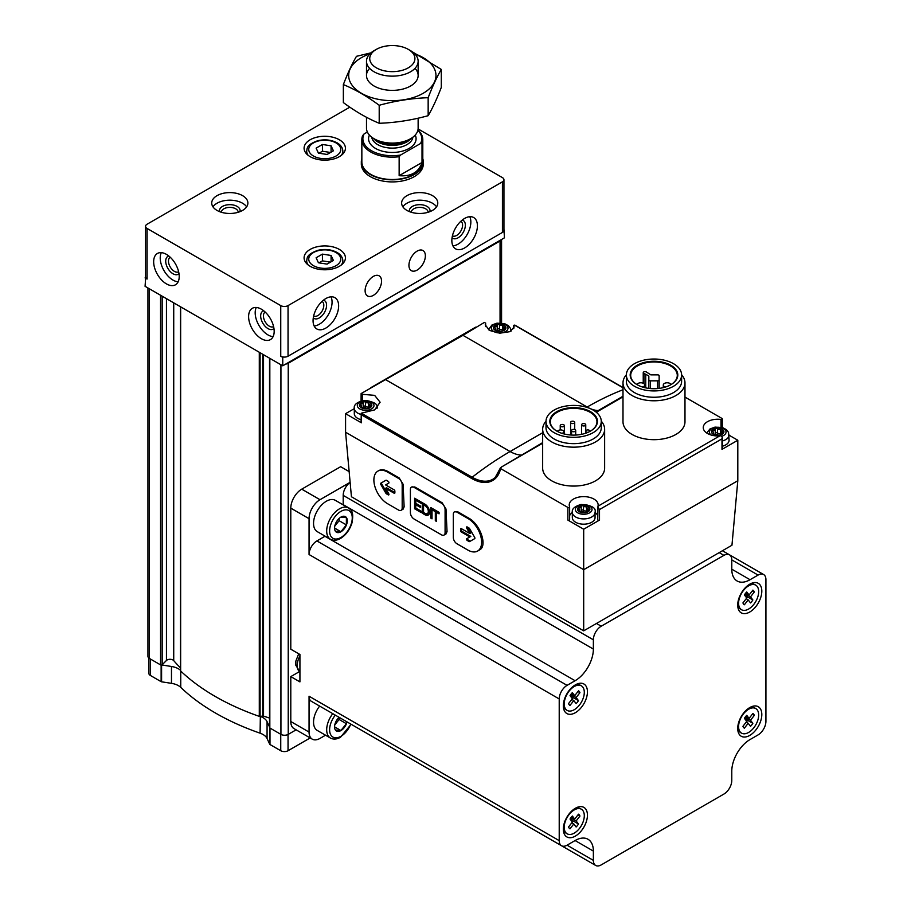 <?xml version="1.0" encoding="UTF-8"?>
<svg xmlns="http://www.w3.org/2000/svg" width="911" height="911" viewBox="0 0 911 911"><rect width="100%" height="100%" fill="white"/><g stroke="black" fill="none" stroke-linecap="round" stroke-linejoin="round"><path stroke-width="1.37" d="M460.807 221.305A8.37 4.828 -60 0 1 460.864 221.339A8.37 4.828 -60 0 1 462.139 228.046A8.37 4.828 -60 0 1 456.673 235.425A8.37 4.828 -60 0 1 452.482 235.835A8.37 4.828 -60 0 1 452.437 235.812M322.027 301.427A8.37 4.828 -60 0 1 322.084 301.461A8.37 4.828 -60 0 1 323.359 308.169A8.37 4.828 -60 0 1 317.893 315.548A8.37 4.828 -60 0 1 313.703 315.958A8.37 4.828 -60 0 1 313.657 315.935M349.824 107.168L147.081 224.22A5.17 2.984 0 0 0 145.566 226.327L145.566 276.933A5.17 2.984 0 0 0 145.669 277.536L145.077 286.316L282.752 365.812L285.758 364.07A5.17 2.984 0 0 0 288.229 363.284L500.059 240.982A5.17 2.984 0 0 0 501.437 239.559L504.443 237.817L503.942 229.105M464.633 247.94A18.072 10.442 -60 0 1 455.591 248.84A18.072 10.442 -60 0 1 455.591 227.966A18.072 10.442 -60 0 1 473.663 217.524A18.072 10.442 -60 0 1 476.442 232.009A18.072 10.442 -60 0 1 464.633 247.94M325.853 328.062A18.072 10.442 -60 0 1 316.812 328.962A18.072 10.442 -60 0 1 316.812 308.089A18.072 10.442 -60 0 1 334.884 297.646A18.072 10.442 -60 0 1 337.662 312.131A18.072 10.442 -60 0 1 325.853 328.062M417.158 270.077A11.615 6.707 -60 0 1 411.339 270.658A11.615 6.707 -60 0 1 411.339 257.244A11.615 6.707 -60 0 1 422.966 250.525A11.615 6.707 -60 0 1 424.742 259.84A11.615 6.707 -60 0 1 417.158 270.077M373.328 295.38A11.615 6.707 -60 0 1 367.52 295.961A11.615 6.707 -60 0 1 367.52 282.547A11.615 6.707 -60 0 1 379.135 275.828A11.615 6.707 -60 0 1 380.923 285.143A11.615 6.707 -60 0 1 373.328 295.38M282.752 365.812L282.752 357.374L280.747 356.212A5.17 2.984 0 0 0 283.355 357.032A5.17 2.984 0 0 0 288.047 356.212L502.428 232.442A5.17 2.984 0 0 0 503.942 230.335L503.942 179.729A5.17 2.984 0 0 0 502.428 177.622L418.103 128.941M145.566 226.327A5.17 2.984 0 0 0 147.081 228.433L280.747 305.606A5.17 2.984 0 0 0 288.047 305.606L502.428 181.836A5.17 2.984 0 0 0 503.942 179.729M166.44 283.89A18.072 10.442 -120 0 0 175.47 284.79A18.072 10.442 -120 0 0 175.47 263.917A18.072 10.442 -120 0 0 157.398 253.474A18.072 10.442 -120 0 0 154.631 267.959A18.072 10.442 -120 0 0 166.44 283.89M261.389 338.71A18.072 10.442 -120 0 0 270.43 339.609A18.072 10.442 -120 0 0 270.43 318.736A18.072 10.442 -120 0 0 252.358 308.294A18.072 10.442 -120 0 0 249.58 322.79A18.072 10.442 -120 0 0 261.389 338.71M145.077 277.889L147.081 279.039L147.081 228.433M422.795 158.662A30.985 17.89 180 0 1 423.308 161.919L423.308 164.026A30.985 17.89 180 0 1 392.322 181.915A30.985 17.89 180 0 1 361.325 164.026L361.325 161.919A30.985 17.89 180 0 1 361.849 158.662M339.359 139.77A20.657 11.923 180 0 1 345.417 148.208A20.657 11.923 180 0 1 324.76 160.142A20.657 11.923 180 0 1 304.092 148.208A20.657 11.923 180 0 1 316.846 137.185A20.657 11.923 180 0 1 339.359 139.77M339.359 249.42A20.657 11.923 180 0 1 345.417 257.847A20.657 11.923 180 0 1 324.76 269.781A20.657 11.923 180 0 1 304.092 257.847A20.657 11.923 180 0 1 316.846 246.835A20.657 11.923 180 0 1 339.359 249.42M242.588 195.649A18.072 10.431 180 0 1 247.883 203.028A18.072 10.431 180 0 1 229.8 213.47A18.072 10.431 180 0 1 211.728 203.028A18.072 10.431 180 0 1 222.888 193.394A18.072 10.431 180 0 1 242.588 195.649M432.497 195.649A18.072 10.431 180 0 1 437.781 203.028A18.072 10.431 180 0 1 419.709 213.47A18.072 10.431 180 0 1 401.637 203.028A18.072 10.431 180 0 1 412.797 193.394A18.072 10.431 180 0 1 432.497 195.649M310.173 737.956L288.047 750.721A5.17 2.984 0 0 1 280.747 750.721L269.986 744.515A1.036 0.592 0 0 1 269.724 744.241L267.071 738.536L267.071 721.671A15.498 8.951 0 0 0 260.341 716.41L262.732 716.035L262.732 354.254M267.071 721.671L269.531 726.967M262.732 716.035A1.036 0.592 0 0 1 263.53 716.092A229.834 132.699 0 0 0 269.531 718.05M148.857 658.061L148.857 673.343A5.17 2.984 0 0 0 150.372 675.45L161.133 681.667A1.036 0.592 0 0 0 161.589 681.815L171.473 683.341L171.473 666.476A15.498 8.951 0 0 1 180.492 670.268M267.071 738.536A15.498 8.951 0 0 0 260.09 733.184L260.341 716.41M171.473 683.341A15.498 8.951 0 0 1 180.742 687.372A232.419 134.19 0 0 0 260.09 733.184M147.946 287.978L147.946 656.364A5.17 2.984 0 0 0 149.45 658.471L160.552 664.882A1.036 0.592 0 0 0 162.181 664.757L166.451 660.486L166.451 298.66M180.526 306.791L180.526 670.507A1.036 0.592 0 0 0 180.64 670.963A232.419 134.19 0 0 0 259.293 716.376A1.036 0.592 0 0 0 260.09 716.445L260.09 352.728M269.667 727.251A1.036 0.592 0 0 0 269.827 727.969L280.93 734.38A5.17 2.984 0 0 0 288.229 734.38L296.109 729.836M180.492 667.888A229.834 132.699 0 0 1 173.728 660.623A4.134 2.38 0 0 0 170.163 659.291A4.134 2.38 0 0 0 166.451 660.486M161.794 664.984L171.473 666.476M145.669 277.536A5.17 2.984 0 0 0 147.081 279.039M282.752 357.374L283.355 357.032M285.758 364.07L501.437 239.559M402.867 206.831A18.072 10.431 180 0 1 432.497 203.244A18.072 10.431 180 0 1 436.551 206.831M409.54 211.659A10.328 5.967 180 0 1 414.938 205.328A10.328 5.967 180 0 1 427.008 206.41A10.328 5.967 180 0 1 429.878 211.659M411.339 212.286A8.37 4.828 180 0 1 411.339 212.217A8.37 4.828 180 0 1 416.509 207.754A8.37 4.828 180 0 1 425.631 208.801A8.37 4.828 180 0 1 428.079 212.217A8.37 4.828 180 0 1 428.079 212.286M212.958 206.831A18.072 10.431 180 0 1 242.588 203.244A18.072 10.431 180 0 1 246.642 206.831M219.631 211.659A10.328 5.967 180 0 1 225.028 205.328A10.328 5.967 180 0 1 237.111 206.41A10.328 5.967 180 0 1 239.969 211.659M221.43 212.286A8.37 4.828 180 0 1 221.43 212.217A8.37 4.828 180 0 1 226.6 207.754A8.37 4.828 180 0 1 235.721 208.801A8.37 4.828 180 0 1 238.17 212.217A8.37 4.828 180 0 1 238.17 212.286M327.072 264.11L333.392 260.455L331.08 255.467L322.437 254.123L316.117 257.779L318.429 262.767L327.072 264.11M327.072 154.46L333.392 150.816L331.08 145.817L322.437 144.485L316.117 148.14L318.429 153.128L327.072 154.46M330.499 152.479L322.437 151.237L319.009 153.219M322.437 151.237L322.437 144.485M331.08 152.148L331.08 145.817M330.499 262.129L322.437 260.876L319.009 262.858M322.437 260.876L322.437 254.123M331.08 261.787L331.08 255.467M330.989 296.827A18.072 10.442 -60 0 1 319.271 324.27A18.072 10.442 -60 0 1 314.147 325.99M323.462 300.186A10.328 5.967 -60 0 1 326.24 308.02A10.328 5.967 -60 0 1 319.271 317.95A10.328 5.967 -60 0 1 313.293 317.802M469.769 216.704A18.072 10.442 -60 0 1 458.051 244.148A18.072 10.442 -60 0 1 452.926 245.868M462.241 220.063A10.328 5.967 -60 0 1 465.02 227.898A10.328 5.967 -60 0 1 458.051 237.817A10.328 5.967 -60 0 1 452.072 237.68M265.215 312.074A8.37 4.828 -120 0 0 265.158 312.109A8.37 4.828 -120 0 0 263.883 318.816A8.37 4.828 -120 0 0 269.349 326.195A8.37 4.828 -120 0 0 273.539 326.605A8.37 4.828 -120 0 0 273.585 326.582M263.78 310.833A10.328 5.967 -120 0 0 261.001 318.668A10.328 5.967 -120 0 0 267.971 328.598A10.328 5.967 -120 0 0 273.949 328.45M256.264 307.474A18.072 10.442 -120 0 0 267.971 334.918A18.072 10.442 -120 0 0 273.095 336.637M170.266 257.255A8.37 4.828 -120 0 0 170.209 257.289A8.37 4.828 -120 0 0 168.922 263.996A8.37 4.828 -120 0 0 174.4 271.376A8.37 4.828 -120 0 0 178.579 271.785A8.37 4.828 -120 0 0 178.636 271.763M168.82 256.014A10.328 5.967 -120 0 0 166.041 263.848A10.328 5.967 -120 0 0 173.01 273.767A10.328 5.967 -120 0 0 179 273.63M161.304 252.654A18.072 10.442 -120 0 0 173.01 280.098A18.072 10.442 -120 0 0 178.146 281.818M354.299 408.64L345.576 413.674L345.576 432.224L351.43 496.746L583.689 630.845L731.954 545.245L737.808 480.723L737.808 440.241L729.085 435.207M477.603 551.053L479.539 549.937C487.784 546.053 480.313 524.224 468.63 518.063L457.664 511.731L454.384 511.891A5.17 2.984 -120 0 0 453.314 514.248L453.314 537.444A5.17 2.984 -120 0 0 456.958 543.765L467.912 550.096A19.37 11.183 -120 0 0 477.603 551.053A19.37 11.183 -120 0 0 480.575 535.531A19.37 11.183 -120 0 0 467.912 518.461L456.958 512.141A5.17 2.984 -120 0 0 454.384 511.891M444.021 535.064L446.105 533.857L447.039 531.568L445.991 508.987L442.142 502.77L414.756 486.952L411.465 487.112A5.17 2.984 -120 0 0 410.394 489.48L410.394 512.665A5.17 2.984 -120 0 0 414.05 518.997L441.436 534.803A5.17 2.984 -120 0 0 444.021 535.064A5.17 2.984 -120 0 0 445.092 532.696L445.092 509.511A5.17 2.984 -120 0 0 441.436 503.179L414.05 487.362A5.17 2.984 -120 0 0 411.465 487.112M401.113 510.285L403.197 509.078L404.131 506.801L403.083 484.208L399.234 478.002L388.28 471.67C384.522 469.575 381.367 469.211 378.805 470.588L377.883 471.124A19.37 11.183 -120 0 0 374.922 486.645A19.37 11.183 -120 0 0 387.574 503.703L398.528 510.035A5.17 2.984 -120 0 0 401.113 510.285A5.17 2.984 -120 0 0 402.184 507.928L402.184 484.732A5.17 2.984 -120 0 0 398.528 478.4L387.574 472.08A19.37 11.183 -120 0 0 377.883 471.124M583.689 630.845L583.689 569.705L737.808 480.723M345.576 432.224L583.689 569.705L583.689 529.223L599.506 520.09L599.506 509.545L721.99 438.829L722.298 437.417L721.022 435.788L719.849 435.845A14.462 8.347 0 0 1 703.258 427.589A14.462 8.347 0 0 1 721.022 419.459A1.036 0.592 0 0 0 721.99 418.456L684.981 397.094M722.298 437.576L722.298 448.952A1.036 0.592 0 0 1 721.99 449.374L737.808 440.241M569.614 507.154L569.614 519.532A1.036 0.592 0 0 1 567.872 520.09L583.689 529.223M567.872 520.09L567.872 507.438L500.629 468.607L501.54 466.967L542.66 443.224M345.576 413.674L361.382 422.806L361.382 414.801L471.568 478.412A1.036 0.592 -60 0 1 472.171 477.239A309.888 178.92 -60 0 1 510.103 451.526L542.66 432.725M681.622 374.785A30.985 17.89 180 0 1 684.981 382.893L684.981 421.793A30.985 17.89 180 0 1 675.905 434.445A30.985 17.89 180 0 1 642.13 438.316A30.985 17.89 180 0 1 622.999 421.793L622.999 382.893A30.985 17.89 180 0 1 626.358 374.785M601.271 421.178A30.985 17.89 180 0 1 604.631 429.275L604.631 468.174A30.985 17.89 180 0 1 595.555 480.826A30.985 17.89 180 0 1 561.791 484.709A30.985 17.89 180 0 1 542.66 468.174L542.66 429.275A30.985 17.89 180 0 1 546.019 421.178M596.318 412.25L622.999 396.843M471.568 478.412A42.213 24.369 60 0 0 500.629 468.607L500.492 467.833M567.872 507.438A1.036 0.592 0 0 0 569.614 506.88A14.462 8.347 0 0 1 569.227 504.967A14.462 8.347 0 0 1 583.689 496.62A14.462 8.347 0 0 1 598.151 504.967A14.462 8.347 0 0 1 597.992 506.197L597.741 519.669A1.036 0.592 0 0 0 599.506 520.09M597.764 506.949L599.506 509.545M362.35 400.646L362.35 394.304L361.12 393.575L462.982 335.339L587.162 407.035A309.888 178.92 -60 0 1 622.999 389.749M513.77 328.564L513.77 325.398L514.146 327.026L509.966 331.661L499.763 333.187L489.492 330.431L485.244 324.828L485.609 323.143L484.356 322.426L462.982 335.339M515.364 325.614L622.999 387.756M485.643 326.594L485.643 323.018L485.609 326.537M361.382 422.806A1.036 0.592 0 0 1 361.086 422.385L361.268 413.207L374.637 409.893L380.115 402.218L374.637 395.363L362.35 394.304M361.086 400.965L361.12 393.575M361.086 413.788L361.382 414.801M501.54 466.967L542.66 442.632M556.997 431.199A23.299 13.449 180 0 1 550.346 421.793A23.299 13.449 180 0 1 573.645 408.344A23.299 13.449 180 0 1 596.944 421.793A23.299 13.449 180 0 1 590.294 431.199M575.103 680.722A25.827 14.906 -60 0 0 593.368 649.087L593.368 639.818A11.103 6.411 -60 0 1 601.214 626.21L723.926 555.368A11.103 6.411 -60 0 1 729.483 554.822A11.103 6.411 -60 0 1 731.784 559.901L731.784 569.181A25.827 14.906 -60 0 0 737.124 581.002A25.827 14.906 -60 0 0 750.038 579.715L758.077 575.08A11.103 6.411 -60 0 1 763.623 574.534A11.103 6.411 -60 0 1 765.923 579.612L765.923 721.307A11.103 6.411 -60 0 1 758.077 734.915L750.038 739.55A25.827 14.906 -60 0 0 731.784 771.173L731.784 780.454A11.103 6.411 -60 0 1 723.926 794.05L601.214 864.903A11.103 6.411 -60 0 1 595.669 865.45A11.103 6.411 -60 0 1 593.368 860.371L593.368 851.09L575.103 840.546L567.075 845.18A11.103 6.411 -60 0 1 561.518 845.738A11.103 6.411 -60 0 1 559.217 840.648L559.217 698.953A11.103 6.411 -60 0 1 567.075 685.357L575.103 680.722L324.942 536.283L316.903 540.929A11.103 6.411 -60 0 0 309.057 554.526L309.057 518.678A15.498 8.951 -60 0 1 320.012 499.706L301.746 489.161L340.646 466.705L349.152 471.613M563.328 705.729A17.047 9.839 -60 0 1 575.388 684.856A17.047 9.839 -60 0 1 587.436 691.813A17.047 9.839 -60 0 1 575.388 712.687A17.047 9.839 -60 0 1 563.328 705.729M737.716 605.052A17.047 9.839 -60 0 1 749.764 584.179A17.047 9.839 -60 0 1 761.812 591.137A17.047 9.839 -60 0 1 749.764 612.01A17.047 9.839 -60 0 1 737.716 605.052M737.716 728.447A17.047 9.839 -60 0 1 749.764 707.574A17.047 9.839 -60 0 1 761.812 714.531A17.047 9.839 -60 0 1 749.764 735.405A17.047 9.839 -60 0 1 737.716 728.447M563.328 829.124A17.047 9.839 -60 0 1 575.388 808.251A17.047 9.839 -60 0 1 587.436 815.208A17.047 9.839 -60 0 1 575.388 836.082A17.047 9.839 -60 0 1 563.328 829.124M575.103 840.546A25.827 14.906 -60 0 1 588.016 839.27A25.827 14.906 -60 0 1 593.368 851.09M561.518 845.738L311.346 701.299A11.103 6.411 -60 0 1 309.057 696.22L309.057 732.068A15.498 8.951 -60 0 0 312.257 739.151A15.498 8.951 -60 0 0 320.012 738.388L325.523 735.2M312.257 739.151L294.002 728.618A15.498 8.951 -60 0 1 290.791 721.523L290.791 676.611L299.924 681.883L299.924 654.474L290.791 649.201L290.791 508.133A15.498 8.951 -60 0 1 301.746 489.161M350.12 482.318L320.012 499.706M299.457 671.612L290.791 676.611M593.368 649.087L343.196 504.66A25.827 14.906 -60 0 1 343.196 504.865M343.196 504.66L343.196 495.379A11.103 6.411 -60 0 1 350.12 482.375M574.329 808.911A14.2 8.199 -60 0 1 580.478 808.706L581.355 809.219A14.2 8.199 -60 0 1 581.355 825.617A14.2 8.199 -60 0 1 567.154 833.816A14.2 8.199 -60 0 1 564.205 827.313A14.2 8.199 -60 0 1 570.411 813.022A14.2 8.199 -60 0 1 581.355 809.219M567.154 833.816L566.278 833.303A14.2 8.199 -60 0 1 563.374 827.883M568.566 826.972A8.472 4.885 120 0 0 570.001 828.839L573.805 823.954L576.128 826.994A8.472 4.885 120 0 0 578.462 824L576.139 820.948L579.943 816.062A8.472 4.885 120 0 0 578.508 814.195L574.704 819.08L572.37 816.028A8.472 4.885 120 0 0 570.035 819.035L572.37 822.075L568.566 826.972M748.717 708.234A14.2 8.199 -60 0 1 754.855 708.029L755.731 708.542A14.2 8.199 -60 0 1 755.731 724.94A14.2 8.199 -60 0 1 741.531 733.139A14.2 8.199 -60 0 1 738.593 726.636A14.2 8.199 -60 0 1 744.788 712.345A14.2 8.199 -60 0 1 755.731 708.542M741.531 733.139L740.654 732.626A14.2 8.199 -60 0 1 737.762 727.206M742.943 726.295A8.472 4.885 120 0 0 744.378 728.162L748.182 723.277L750.505 726.318A8.472 4.885 120 0 0 752.85 723.323L750.516 720.271L754.319 715.386A8.472 4.885 120 0 0 752.885 713.518L749.081 718.403L746.747 715.351A8.472 4.885 120 0 0 744.412 718.358L746.747 721.398L742.943 726.295M748.717 584.839A14.2 8.199 -60 0 1 754.855 584.634L755.731 585.147A14.2 8.199 -60 0 1 755.731 601.545A14.2 8.199 -60 0 1 741.531 609.744A14.2 8.199 -60 0 1 738.593 603.241A14.2 8.199 -60 0 1 744.788 588.95A14.2 8.199 -60 0 1 755.731 585.147M741.531 609.744L740.654 609.243A14.2 8.199 -60 0 1 737.762 603.822M742.943 602.9A8.472 4.885 120 0 0 744.378 604.767L748.182 599.882L750.505 602.923A8.472 4.885 120 0 0 752.85 599.928L750.516 596.876L754.319 591.991A8.472 4.885 120 0 0 752.885 590.123L749.081 595.008L746.747 591.968A8.472 4.885 120 0 0 744.412 594.963L746.747 598.015L742.943 602.9M574.329 685.516A14.2 8.199 -60 0 1 580.478 685.311L581.355 685.824A14.2 8.199 -60 0 1 581.355 702.222A14.2 8.199 -60 0 1 567.154 710.421A14.2 8.199 -60 0 1 564.205 703.918A14.2 8.199 -60 0 1 570.411 689.627A14.2 8.199 -60 0 1 581.355 685.824M567.154 710.421L566.278 709.92A14.2 8.199 -60 0 1 563.374 704.499M568.566 703.577A8.472 4.885 120 0 0 570.001 705.444L573.805 700.559L576.128 703.599A8.472 4.885 120 0 0 578.462 700.605L576.139 697.553L579.943 692.667A8.472 4.885 120 0 0 578.508 690.8L574.704 695.685L572.37 692.645A8.472 4.885 120 0 0 570.035 695.64L572.37 698.691L568.566 703.577M577.95 814.912L579.943 816.062M570.798 817.862L576.139 820.948M571.345 817.144L574.704 819.08M571.812 822.804L573.805 823.954M571.596 821.073A8.472 4.885 120 0 0 572.074 820.31L578.462 824M572.074 820.31L570.514 818.272M577.95 691.517L579.943 692.667M571.892 699.454A8.472 4.885 120 0 0 573.213 697.564L570.878 694.524L571.436 693.795M570.878 694.524L576.139 697.553M571.345 693.749L574.704 695.685M571.812 699.409L573.805 700.559M573.213 697.564L578.462 700.605M752.327 590.84L754.319 591.991M746.28 598.778A8.472 4.885 120 0 0 747.589 596.887L745.255 593.847L745.813 593.118M745.255 593.847L750.516 596.876M745.733 593.072L749.081 595.008M746.189 598.732L748.182 599.882M747.589 596.887L752.85 599.928M752.327 714.235L754.319 715.386M746.28 722.172A8.472 4.885 120 0 0 747.589 720.282L745.255 717.23L745.813 716.513M745.255 717.23L750.516 720.271M745.733 716.467L749.081 718.403M746.189 722.127L748.182 723.277M747.589 720.282L752.85 723.323M590.476 431.085A23.811 13.745 180 0 1 556.803 431.085A23.811 13.745 180 0 1 556.815 411.647A23.811 13.745 180 0 1 590.476 411.647A23.811 13.745 180 0 1 590.476 431.085L590.476 431.085M593.186 432.645A27.637 15.954 180 0 1 563.066 436.107A27.637 15.954 180 0 1 546.008 421.372A27.637 15.954 180 0 1 573.645 405.418A27.637 15.954 180 0 1 601.271 421.372A27.637 15.954 180 0 1 593.186 432.645M601.271 421.372L601.271 427.692A27.637 15.954 180 0 1 593.186 438.977A27.637 15.954 180 0 1 563.066 442.427A27.637 15.954 180 0 1 546.008 427.692L546.008 421.372M604.631 429.275A30.985 17.89 180 0 1 595.555 441.926A30.985 17.89 180 0 1 561.791 445.809A30.985 17.89 180 0 1 542.66 429.275M637.336 384.806A23.299 13.449 180 0 1 630.697 375.4A23.299 13.449 180 0 1 653.996 361.952A23.299 13.449 180 0 1 677.283 375.4A23.299 13.449 180 0 1 670.644 384.806M670.826 384.704A23.811 13.745 180 0 1 637.153 384.704A23.811 13.745 180 0 1 637.153 365.265A23.811 13.745 180 0 1 670.826 365.265A23.811 13.745 180 0 1 670.826 384.704L670.826 384.704M673.525 386.264A27.637 15.954 180 0 1 643.417 389.714A27.637 15.954 180 0 1 626.358 374.979A27.637 15.954 180 0 1 653.996 359.025A27.637 15.954 180 0 1 681.622 374.979A27.637 15.954 180 0 1 673.525 386.264M681.622 374.979L681.622 381.31A27.637 15.954 180 0 1 673.525 392.584A27.637 15.954 180 0 1 643.417 396.046A27.637 15.954 180 0 1 626.358 381.31L626.358 374.979M684.981 382.893A30.985 17.89 180 0 1 675.905 395.545A30.985 17.89 180 0 1 642.13 399.417A30.985 17.89 180 0 1 622.999 382.893M645.751 374.25L648.826 376.027L648.826 379.933A1.549 0.9 0 0 0 650.374 380.832L657.605 380.832A1.549 0.9 0 0 0 659.154 379.933L659.154 375.765A1.549 0.9 0 0 0 657.605 374.865L650.83 374.865L646.514 372.075A1.811 1.048 0 0 0 644.498 371.688A1.811 1.048 0 0 0 643.234 372.679A1.811 1.048 0 0 0 643.997 373.533L645.751 374.25L645.751 387.881M648.826 379.933L648.826 388.405M659.154 379.933L659.154 388.405M562.144 433.408L562.873 432.987A3.097 1.788 0 0 0 563.784 431.723A3.097 1.788 0 0 0 561.871 430.072A3.097 1.788 0 0 0 558.489 430.459L557.099 431.256M575.103 431.404A2.061 1.196 0 0 0 575.706 430.561A2.061 1.196 0 0 0 573.645 429.366A2.061 1.196 0 0 0 571.584 430.561A2.061 1.196 0 0 0 572.86 431.666A2.061 1.196 0 0 0 575.103 431.404M563.761 426.473A2.061 1.196 0 0 0 564.365 425.631A2.061 1.196 0 0 0 562.303 424.435A2.061 1.196 0 0 0 560.231 425.631A2.061 1.196 0 0 0 561.506 426.724A2.061 1.196 0 0 0 563.761 426.473M574.112 423.228A2.061 1.196 0 0 0 574.716 422.385A2.061 1.196 0 0 0 572.655 421.189A2.061 1.196 0 0 0 570.593 422.385A2.061 1.196 0 0 0 571.869 423.478A2.061 1.196 0 0 0 574.112 423.228M585.147 425.608A2.061 1.196 0 0 0 585.75 424.765A2.061 1.196 0 0 0 583.689 423.569A2.061 1.196 0 0 0 581.628 424.765A2.061 1.196 0 0 0 582.903 425.87A2.061 1.196 0 0 0 585.147 425.608M589.793 431.472A2.061 1.196 0 0 0 589.884 431.131A2.061 1.196 0 0 0 587.811 429.935A2.061 1.196 0 0 0 585.75 431.131A2.061 1.196 0 0 0 588.039 432.315M670.974 384.613A3.872 2.232 0 0 0 666.806 382.791A3.872 2.232 0 0 0 663.288 385.023A3.872 2.232 0 0 0 665.463 387.027M642.517 387.027A3.872 2.232 0 0 0 643.565 386.594A3.872 2.232 0 0 0 644.692 385.023A3.872 2.232 0 0 0 641.173 382.791A3.872 2.232 0 0 0 637.017 384.613M361.086 419.675A11.365 6.559 180 0 1 354.299 413.674L354.299 408.401C353.65 405.065 356.543 402.434 362.977 400.533C373.601 401.25 378.281 403.88 377.017 408.401M597.764 507.302L597.764 519.532A1.036 0.592 0 0 0 597.741 519.669M597.741 515.649A14.462 8.347 0 0 0 595.054 512.46M572.324 512.46A14.462 8.347 0 0 0 569.637 515.649M595.054 512.358L595.054 517.619A11.365 6.559 180 0 1 591.729 522.265A11.365 6.559 180 0 1 579.339 523.688A11.365 6.559 180 0 1 572.324 517.619L572.324 512.358C571.687 509.01 574.579 506.391 581.002 504.478C591.626 505.206 596.306 507.826 595.054 512.358A11.365 6.559 180 0 1 591.729 516.992A11.365 6.559 180 0 1 579.339 518.416A11.365 6.559 180 0 1 572.324 512.358M706.685 432.987L709.999 428.944L715.033 427.1L722.787 427.68L726.397 429.65L728.527 432.372L729.085 440.241A11.365 6.559 180 0 1 725.76 444.875A11.365 6.559 180 0 1 722.298 446.242M370.037 407.764A6.195 3.576 180 0 1 359.674 406.169A6.195 3.576 180 0 1 367.258 401.785A6.195 3.576 180 0 1 370.037 407.764M360.984 403.801A2.141 1.23 0 0 0 363.182 402.571A2.141 1.23 0 0 0 363.17 402.537A1.218 0.706 0 0 1 365.47 402.184A2.141 1.23 0 0 0 368.465 402.651A1.218 0.706 0 0 1 370.151 403.619A2.141 1.23 0 0 0 369.832 404.268A2.141 1.23 0 0 0 370.948 405.349A1.218 0.706 0 0 1 370.333 406.67A2.141 1.23 180 0 0 368.135 407.9A2.141 1.23 180 0 0 368.146 407.946A1.218 0.706 0 0 0 368.146 407.946L368.146 407.946A1.218 0.706 0 0 1 365.846 408.299A2.141 1.23 0 0 0 362.851 407.832A1.218 0.706 0 0 1 361.166 406.864A2.141 1.23 0 0 0 361.485 406.215A2.141 1.23 0 0 0 360.369 405.133A1.218 0.706 0 0 1 360.984 403.801L360.984 405.418M588.073 511.72A6.195 3.576 180 0 1 577.699 510.114A6.195 3.576 180 0 1 585.295 505.73A6.195 3.576 180 0 1 588.073 511.72M579.009 507.757A2.141 1.23 0 0 0 581.207 506.527A2.141 1.23 0 0 0 581.207 506.482A1.218 0.706 0 0 0 581.207 506.482A1.218 0.706 0 0 1 583.495 506.129A2.141 1.23 0 0 0 586.502 506.596A1.218 0.706 0 0 1 588.176 507.564A2.141 1.23 0 0 0 587.857 508.213A2.141 1.23 0 0 0 588.984 509.295A1.218 0.706 0 0 1 588.369 510.627A2.141 1.23 180 0 0 586.172 511.857A2.141 1.23 180 0 1 586.172 511.857A1.218 0.706 0 0 1 586.172 511.914L586.172 511.948A1.218 0.706 0 0 1 583.883 512.244A2.141 1.23 0 0 0 580.876 511.777A1.218 0.706 0 0 1 579.202 510.809A2.141 1.23 0 0 0 579.521 510.16A2.141 1.23 0 0 0 578.394 509.078A1.218 0.706 0 0 1 579.009 507.757L579.009 509.363M504.068 330.386A6.195 3.576 180 0 1 493.705 328.78A6.195 3.576 180 0 1 501.289 324.396A6.195 3.576 180 0 1 504.068 330.386M495.015 326.423A2.141 1.23 0 0 0 497.212 325.193A2.141 1.23 0 0 0 497.212 325.159A1.218 0.706 0 0 1 499.501 324.794A2.141 1.23 0 0 0 502.496 325.261A1.218 0.706 0 0 1 504.182 326.229A2.141 1.23 0 0 0 503.863 326.878A2.141 1.23 0 0 0 504.979 327.96A1.218 0.706 0 0 1 504.375 329.292A2.141 1.23 180 0 0 502.177 330.522A2.141 1.23 180 0 0 502.177 330.556A1.218 0.706 0 0 0 502.177 330.556L502.177 330.556A1.218 0.706 0 0 1 499.877 330.909A2.141 1.23 0 0 0 496.882 330.454A1.218 0.706 0 0 1 495.197 329.475A2.141 1.23 0 0 0 495.516 328.837A2.141 1.23 0 0 0 494.4 327.744A1.218 0.706 0 0 1 495.015 326.423L495.015 328.04M722.104 434.331A6.195 3.576 180 0 1 711.73 432.736A6.195 3.576 180 0 1 719.326 428.352A6.195 3.576 180 0 1 722.104 434.331M713.04 430.368A2.141 1.23 0 0 0 715.237 429.138A2.141 1.23 0 0 0 715.237 429.104A1.218 0.706 0 0 0 715.237 429.104A1.218 0.706 0 0 1 717.526 428.751A2.141 1.23 0 0 0 720.533 429.218A1.218 0.706 0 0 1 722.207 430.186A2.141 1.23 0 0 0 721.888 430.835A2.141 1.23 0 0 0 723.015 431.916A1.218 0.706 0 0 1 722.4 433.237A2.141 1.23 180 0 0 720.202 434.467A2.141 1.23 180 0 1 720.202 434.467A1.218 0.706 0 0 1 720.202 434.524L720.202 434.558A1.218 0.706 0 0 1 717.914 434.866A2.141 1.23 0 0 0 714.907 434.399A1.218 0.706 0 0 1 713.233 433.431A2.141 1.23 0 0 0 713.552 432.782A2.141 1.23 0 0 0 712.425 431.7A1.218 0.706 0 0 1 713.04 430.368L713.04 431.985M361.918 407.912A2.141 1.23 0 0 0 363.182 406.796A2.141 1.23 0 0 0 363.17 406.75L363.17 402.605M369.399 406.784A1.218 0.706 0 0 0 368.465 406.864A2.141 1.23 0 0 1 365.47 406.397A1.218 0.706 0 0 0 363.182 406.705M579.943 511.868A2.141 1.23 0 0 0 581.207 510.741A2.141 1.23 0 0 0 581.207 510.707L581.207 506.562M587.436 510.729A1.218 0.706 0 0 0 586.502 510.809A2.141 1.23 0 0 1 583.495 510.354A1.218 0.706 0 0 0 581.207 510.65M495.948 330.534A2.141 1.23 0 0 0 497.212 329.406A2.141 1.23 0 0 0 497.212 329.372L497.212 325.227M503.43 329.395A1.218 0.706 0 0 0 502.496 329.486A2.141 1.23 0 0 1 499.501 329.019A1.218 0.706 0 0 0 497.212 329.315M713.973 434.479A2.141 1.23 0 0 0 715.237 433.363A2.141 1.23 0 0 0 715.237 433.317L715.237 429.172M721.466 433.351A1.218 0.706 0 0 0 720.533 433.431A2.141 1.23 0 0 1 717.526 432.964A1.218 0.706 0 0 0 715.237 433.272M385.9 480.268L380.787 483.217A1.036 0.592 -120 0 0 380.787 484.413L385.9 493.261A1.036 0.592 -120 0 0 386.412 493.808L388.245 494.867A1.036 0.592 -120 0 0 388.758 493.728L385.626 488.296L394.144 493.215A1.036 0.592 -120 0 0 394.873 492.794L394.873 491.109A1.036 0.592 -120 0 0 394.144 489.845L385.626 484.925L388.758 483.115A1.036 0.592 -120 0 0 388.245 481.372L386.412 480.313A1.036 0.592 -120 0 0 385.9 480.268L381.698 482.693A1.036 0.592 -120 0 0 381.698 483.889L386.811 492.737A1.036 0.592 -120 0 0 387.323 493.284L388.951 494.217M425.369 504.443L422.271 502.656L422.271 513.2L425.369 514.988A6.479 3.746 -120 0 0 428.204 515.091A6.479 3.746 -120 0 0 429.275 510.16A6.479 3.746 -120 0 0 425.369 504.443M421.167 502.018L414.596 498.226L414.596 508.771L421.167 512.563L421.167 511.196L415.78 508.087L415.78 504.705L420.62 507.507L420.62 506.129L415.78 503.339L415.78 500.276L421.167 503.396L421.167 502.018M432.862 508.771L432.862 510.24L435.321 511.663L435.321 520.739L436.597 521.468L436.597 512.403L439.068 513.827L439.068 512.358L432.862 508.771M430.755 507.552L430.755 518.097L432.03 518.837L432.03 508.292L430.755 507.552M460.613 529.063L460.613 530.749A1.036 0.592 -120 0 0 461.342 532.013L469.871 536.932L466.728 538.743A1.036 0.592 -120 0 0 467.252 540.485L469.074 541.533A1.036 0.592 -120 0 0 469.586 541.59L474.699 538.64A1.036 0.592 -120 0 0 474.699 537.444L469.586 528.585A1.036 0.592 -120 0 0 469.074 528.038L467.252 526.991A1.036 0.592 -120 0 0 466.728 528.129L469.871 533.561L461.342 528.642A1.036 0.592 -120 0 0 460.613 529.063L461.342 528.642M394.873 492.578L386.537 487.772L385.626 488.296M461.524 528.744L461.524 530.225A1.036 0.592 -120 0 0 462.253 531.489L470.782 536.408L469.871 536.932M470.782 536.408L467.639 538.219A1.036 0.592 -120 0 0 468.163 539.95L469.985 541.009A1.036 0.592 -120 0 0 470.497 541.066M467.457 527.105A1.036 0.592 -120 0 0 467.639 527.606L470.782 533.037L469.871 533.561M431.666 508.087L431.666 517.573L430.755 518.097M433.773 509.295L432.862 510.24M433.773 509.716L436.232 511.139L435.321 511.663M436.232 511.139L436.232 520.204L435.321 520.739M439.068 512.779L437.519 511.88L436.597 512.403M415.507 498.75L415.507 508.236L414.596 508.771M415.507 508.236L421.167 511.504M420.62 506.448L416.691 504.182L415.78 504.705M421.167 502.337L416.691 499.752L415.78 500.276M423.182 503.179L423.182 512.665L422.271 513.2M423.182 512.665L426.28 514.464L425.369 514.988M423.547 504.865L423.547 512.46L425.369 513.508A4.669 2.699 -120 0 0 427.361 513.565A4.669 2.699 -120 0 0 428.136 510.046A4.669 2.699 -120 0 0 425.369 505.924L423.547 504.865L424.458 504.341L426.28 505.389L425.369 505.924M427.361 513.565L428.272 513.041A4.669 2.699 -120 0 0 428.979 509.238M427.43 506.448A4.669 2.699 -120 0 0 426.28 505.389M426.28 514.464A6.479 3.746 -120 0 0 428.625 514.772M340.93 531.773A8.985 5.193 -60 0 1 334.576 528.107A8.985 5.193 -60 0 1 340.93 517.095A8.985 5.193 -60 0 1 347.285 520.762A8.985 5.193 -60 0 1 340.93 531.773M340.908 517.118L346.385 517.607L346.385 524.907L340.908 531.728L335.43 531.238M330.431 539.244L317.29 531.66A18.072 10.442 -60 0 1 317.29 510.786A18.072 10.442 -60 0 1 335.362 500.344L348.514 507.939A18.072 10.442 -60 0 0 330.431 518.37A18.072 10.442 -60 0 0 330.431 539.244C333.415 540.827 336.774 540.565 340.509 538.458C345.952 535.019 349.778 529.849 351.976 522.937C354.185 510.684 350.758 509.989 348.514 507.939M334.792 526.068L339.108 520.705L339.108 518.461M339.108 520.705L346.385 524.907M334.644 528.107L340.908 531.728M347.011 721.888A8.985 5.193 -60 0 1 340.93 730.565A8.985 5.193 -60 0 1 334.576 726.898A8.985 5.193 -60 0 1 339.063 717.299M334.792 724.86L339.108 719.496L346.385 723.698L340.908 730.52L335.43 730.03M332.777 713.677A18.072 10.442 -60 0 0 330.431 738.035L317.29 730.451A18.072 10.442 -60 0 1 319.636 706.082M339.108 719.496L339.108 717.321M334.644 726.898L340.908 730.52M400.589 155.029L399.143 156.715A30.473 17.594 180 0 1 361.849 139.565A30.473 17.594 180 0 1 362.624 135.625L364.058 133.951A29.437 17.002 180 0 0 371.506 150.736A29.437 17.002 180 0 0 400.589 155.029L420.575 143.494A29.437 17.002 180 0 0 417.887 130.296M364.058 133.951L367.372 132.038M417.944 130.045A30.473 17.594 180 0 1 422.795 139.565A30.473 17.594 180 0 1 422.021 143.505L420.575 143.494M422.795 139.565L422.795 161.919A30.473 17.594 180 0 1 392.322 179.513A30.473 17.594 180 0 1 361.849 161.919L361.849 139.565M422.021 143.505L422.021 162.477C418.741 172.293 411.112 176.688 399.143 175.686L422.021 162.477M399.143 156.715L399.143 175.686M423.308 161.919A30.985 17.89 180 0 1 392.322 179.809A30.985 17.89 180 0 1 361.325 161.919M408.299 67.824A22.593 13.05 180 0 1 376.345 67.824A22.593 13.05 180 0 1 376.345 49.376A22.593 13.05 180 0 1 408.299 49.376A22.593 13.05 180 0 1 408.299 67.824M408.299 49.376L410.576 50.686A25.827 14.906 180 0 1 418.138 61.231A25.827 14.906 180 0 1 410.576 71.775A25.827 14.906 180 0 1 382.438 75.009A25.827 14.906 180 0 1 366.495 61.231A25.827 14.906 180 0 1 374.057 50.686L376.345 49.376M418.138 118.191L418.138 128.178A25.827 14.906 180 0 1 410.576 138.723A25.827 14.906 180 0 1 374.057 138.723A25.827 14.906 180 0 1 366.495 128.178L366.495 117.291M407.57 140.453L410.576 138.723L407.57 140.453A21.568 12.447 180 0 1 377.063 140.453L374.057 138.723M414.756 53.851A43.648 25.201 180 0 1 423.182 93.286A43.648 25.201 180 0 1 357.909 90.963A43.648 25.201 180 0 1 369.877 53.851M415.006 68.348A25.827 14.906 180 0 1 410.576 86.01A25.827 14.906 180 0 1 374.057 86.01A25.827 14.906 180 0 1 369.627 68.348M370.959 52.849L356.474 56.311C352.101 63.781 347.729 73.199 343.356 84.586C355.153 89.437 367.099 96.338 379.204 105.277C395.522 100.791 411.84 98.274 428.159 97.705C432.543 86.317 436.916 76.9 441.288 69.43L412.398 51.859M441.288 69.43L441.288 87.433C436.916 98.809 432.543 108.238 428.159 115.697C411.84 120.184 395.522 122.712 379.204 123.281C367.406 118.419 355.449 111.518 343.356 102.579L343.356 84.586M428.159 97.705L428.159 115.697M379.204 105.277L379.204 123.281M288.047 356.212L288.047 305.606M502.428 232.442L502.428 181.836M280.747 356.212L280.747 305.606M288.047 750.721L288.047 734.482M280.747 750.721L280.747 734.277M269.986 744.515L269.986 728.06M161.133 681.667L161.133 665.053M150.372 675.45L150.372 659.006M500.059 322.938L500.059 240.982M288.229 734.38L288.229 363.284M280.93 734.38L280.93 364.753M269.827 727.969L269.827 358.342M160.552 664.882L160.552 295.255M149.45 658.471L149.45 288.844M162.181 664.757L162.181 296.2M173.728 660.623L173.728 302.862M180.64 670.963L180.64 306.848M259.293 716.376L259.293 352.261M263.53 716.092L263.53 354.709M161.589 681.815L161.589 665.03M180.742 687.372L180.742 671.065M269.724 744.241L269.724 727.9M342.832 263.632L342.832 260.808A18.072 10.431 180 0 1 341.329 264.976M308.18 264.976A18.072 10.431 180 0 1 306.677 260.808L306.677 263.632M336.079 252.586A16.011 9.247 180 0 1 328.894 268.05A16.011 9.247 180 0 1 309.284 256.72A16.011 9.247 180 0 1 336.079 252.586M342.832 153.982L342.832 151.158A18.072 10.431 180 0 1 341.329 155.337M308.18 155.337A18.072 10.431 180 0 1 306.677 151.158L306.677 153.982M336.079 142.936A16.011 9.247 180 0 1 328.894 158.4A16.011 9.247 180 0 1 309.284 147.081A16.011 9.247 180 0 1 336.079 142.936M721.99 449.374L721.99 438.829M597.992 506.197L719.849 435.845M361.268 413.207L472.171 477.239A41.189 23.777 60 0 0 495.174 477.523A41.189 23.777 60 0 0 500.355 468.345M385.922 379.83L510.103 451.526A36.52 21.078 60 0 0 521.172 455.033M586.684 407.308L587.162 407.035A36.52 21.078 60 0 0 598.231 410.542M723.926 555.368L719.178 552.624M601.214 626.21L596.466 623.466M309.057 732.068L290.791 721.523M559.217 840.648L309.057 696.22M559.217 698.953L309.057 554.526M309.057 518.678L290.791 508.133M593.368 860.371L567.075 845.18M567.075 685.357L316.903 540.929M593.368 639.818L343.196 495.379M758.077 575.08L731.784 559.901M750.038 579.715L731.784 569.181M299.924 656A14.2 8.199 120 0 0 299.924 671.919L295.79 665.178L295.859 661.056L298.706 653.768M643.997 373.533L643.997 383.736M650.374 380.832L650.374 388.564M657.605 380.832L657.605 388.564M562.873 432.987L562.873 433.625M721.022 427.213L721.022 419.459M371.551 408.902A8.336 4.817 180 0 1 357.602 406.739A8.336 4.817 180 0 1 367.816 400.84A8.336 4.817 180 0 1 371.551 408.902M361.086 414.414A11.365 6.559 180 0 1 354.299 408.401M589.588 512.847A8.336 4.817 180 0 1 575.627 510.684A8.336 4.817 180 0 1 585.853 504.785A8.336 4.817 180 0 1 589.588 512.847M505.594 331.513A8.336 4.817 180 0 1 491.633 329.361A8.336 4.817 180 0 1 501.847 323.462A8.336 4.817 180 0 1 505.594 331.513M511.048 331.023A11.365 6.559 180 0 1 511.048 331.137L510.49 328.427L508.372 325.694L504.751 323.735L497.007 323.143L491.974 324.988L488.455 329.782M711.149 435.025A8.336 4.817 180 0 1 712.322 428.386A8.336 4.817 180 0 1 723.846 428.796A8.336 4.817 180 0 1 723.619 435.469A8.336 4.817 180 0 1 721.933 436.221M729.085 434.968A11.365 6.559 180 0 1 725.76 439.614A11.365 6.559 180 0 1 722.298 440.981M365.47 406.397L365.47 402.184M368.465 406.864L368.465 402.651M370.948 406.591L370.948 405.349M361.166 407.604L361.166 406.864M583.495 510.354L583.495 506.129M586.502 510.809L586.502 506.596M588.984 510.536L588.984 509.295M579.202 511.549L579.202 510.809M499.501 329.019L499.501 324.794M502.496 329.486L502.496 325.261M504.979 329.201L504.979 327.96M495.197 330.215L495.197 329.475M717.526 432.964L717.526 428.751M720.533 433.431L720.533 429.218M723.015 433.158L723.015 431.916M713.233 434.171L713.233 433.431M399.234 478.002L398.528 478.4M388.28 471.67L387.574 472.08M404.131 506.801L402.184 507.928M403.083 484.208L402.184 484.732M414.756 486.952L414.05 487.362M447.039 531.568L445.092 532.696M445.991 508.987L445.092 509.511M442.142 502.77L441.436 503.179M468.63 518.063L467.912 518.461M457.664 511.731L456.958 512.141M381.698 483.889L380.787 484.413M386.811 492.737L385.9 493.261M387.323 493.284L386.412 493.808M388.974 494.445L388.245 494.867M394.873 492.794L394.144 493.215M461.524 530.225L460.613 530.749M462.253 531.489L461.342 532.013M468.163 539.95L467.252 540.485M469.985 541.009L469.074 541.533M467.639 527.606L466.728 528.129M340.93 537.513A16.011 9.247 -60 0 1 331.126 523.563A16.011 9.247 -60 0 1 350.735 512.233A16.011 9.247 -60 0 1 340.93 537.513M350.758 724.051A16.011 9.247 -60 0 1 340.93 736.304A16.011 9.247 -60 0 1 329.998 732.911A16.011 9.247 -60 0 1 335.305 715.135M415.222 135.067A23.754 13.722 180 0 1 409.119 148.425A23.754 13.722 180 0 1 380.365 150.577A23.754 13.722 180 0 1 369.422 135.067M411.1 138.415A20.657 11.923 180 0 1 406.932 141.877A20.657 11.923 180 0 1 373.533 138.415M412.911 137.174A20.657 11.923 180 0 1 406.932 144.621A20.657 11.923 180 0 1 385.205 147.388A20.657 11.923 180 0 1 371.734 137.174M180.492 670.655L180.492 306.768M269.531 727.547L269.531 358.171M501.574 323.041L501.574 239.479M342.832 260.808C342.718 257.426 340.805 254.659 337.104 252.484C331.41 249.477 325.022 248.749 317.939 250.309C306.221 254.522 307.337 257.836 306.677 260.808M342.832 151.158C342.718 147.787 340.805 145.008 337.104 142.833C331.41 139.838 325.022 139.11 317.939 140.658C306.221 144.872 307.337 148.186 306.677 151.158M370.868 387.653L475.656 327.151M514.772 325.056L622.999 387.539M595.885 411.897L622.999 396.239M595.669 865.45L351.111 724.256L340.509 737.25C336.774 739.356 333.415 739.63 330.431 738.035M763.623 574.534L729.529 554.845M729.483 554.822L722.423 550.745M349.038 470.406L348.56 471.272M643.234 372.679L643.234 383.269M563.784 431.723L563.784 433.875M571.584 430.561L571.584 435.059M575.706 430.561L575.706 435.059M560.231 425.631L560.231 429.946M564.365 425.631L564.365 434.023M570.593 422.385L570.593 435.002M574.716 422.385L574.716 429.548M581.628 424.765L581.628 434.319M585.75 424.765L585.75 431.04M585.75 431.131L585.75 433.203M663.288 385.023L663.288 387.63M644.692 385.023L644.692 387.63M500.321 468.095L495.174 477.523M513.747 328.62L513.747 325.295M569.637 519.669L569.637 507.017M722.298 427.532L722.298 418.878M363.182 406.796L363.182 402.571M369.832 406.705L369.832 404.268M361.485 407.798L361.485 406.215M581.207 510.741L581.207 506.527M587.857 510.65L587.857 508.213M579.521 511.754L579.521 510.16M497.212 329.406L497.212 325.193M503.863 329.315L503.863 326.878M495.516 330.42L495.516 328.837M715.237 433.363L715.237 429.138M721.888 433.26L721.888 430.835M713.552 434.365L713.552 432.782M366.495 61.231L366.495 75.465M418.138 61.231L418.138 75.465"/></g></svg>
